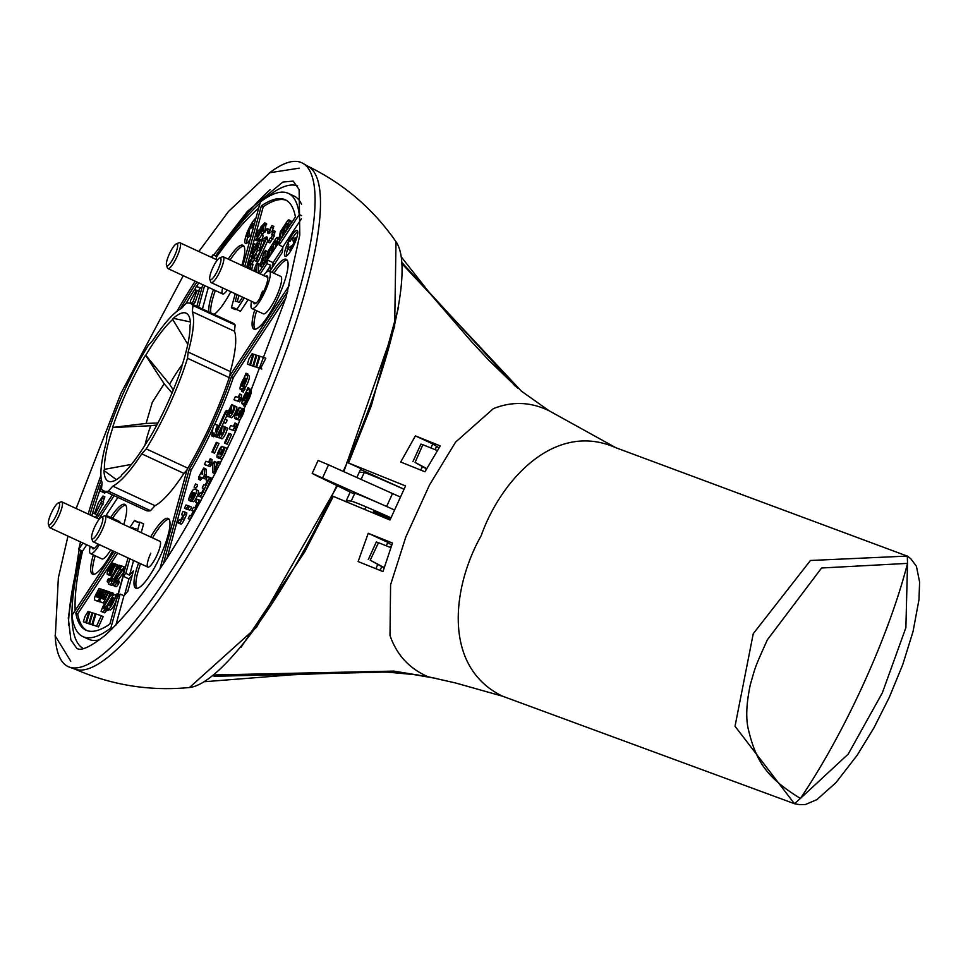 <?xml version="1.0" encoding="UTF-8"?>
<svg xmlns="http://www.w3.org/2000/svg" width="968" height="968" viewBox="0 0 968 968"><rect width="100%" height="100%" fill="white"/><g stroke="black" fill="none" stroke-linecap="round" stroke-linejoin="round"><path stroke-width="1.45" d="M176.382 243.839L179.044 242.774A14.242 3.231 114.9 0 1 179.891 242.738A14.242 3.231 114.9 0 1 176.999 256.665A14.242 3.231 114.9 0 1 167.924 268.584A14.242 3.231 114.9 0 1 167.403 267.918L166.484 265.196A12.112 2.747 114.9 0 1 169.388 253.931A12.112 2.747 114.9 0 1 176.382 243.839A12.112 2.747 114.9 0 1 174.651 255.637A12.112 2.747 114.9 0 1 166.484 265.196M418.575 675.083L394.46 671.804L214.085 676.317M390.794 547.61L378.476 542.697A983.464 223.039 114.9 0 1 370.236 560.194L384.139 567.575M370.236 560.194L384.03 567.913M378.476 542.697L376.298 541.983L368.288 559.564M437.282 450.507L422.859 444.736A983.464 223.039 114.9 0 1 415.066 462.401L426.719 468.572M515.448 386.365L401.998 262.63M415.066 462.401L426.525 468.923M422.859 444.736L420.911 444.106L412.9 461.688M219.7 257.887L222.362 256.835A14.242 3.231 114.9 0 1 223.209 256.786A14.242 3.231 114.9 0 1 220.317 270.713A14.242 3.231 114.9 0 1 211.23 282.632A14.242 3.231 114.9 0 1 210.709 281.966L209.802 279.256A12.112 2.747 114.9 0 1 212.706 267.991A12.112 2.747 114.9 0 1 219.7 257.887A12.112 2.747 114.9 0 1 217.957 269.697A12.112 2.747 114.9 0 1 209.802 279.256M101.604 517.009L104.266 515.956A14.242 3.231 114.9 0 1 105.113 515.908A14.242 3.231 114.9 0 1 102.221 529.835A14.242 3.231 114.9 0 1 93.146 541.765A14.242 3.231 114.9 0 1 92.625 541.088L91.706 538.377A12.112 2.747 114.9 0 1 94.61 527.112A12.112 2.747 114.9 0 1 101.604 517.009A12.112 2.747 114.9 0 1 99.873 528.818A12.112 2.747 114.9 0 1 91.706 538.377M331.564 495.652L390.019 520.022L405.556 485.936L348.528 462.97L371.313 405.834L398.61 307.134M348.528 462.97L346.798 462.22M241.08 647.217L304.835 551.724L333.282 496.427M907.597 556.201L910.84 558.802L916.406 566.219L919.6 582.022L918.971 599.736L913.042 631.523L902.72 664.701L889.326 697.25L873.923 727.863L857.128 755.306L835.965 782.628L816.931 799.592L805.436 804.529L799.677 804.674L794.462 803.706L800.415 798.418C766.136 777.485 755.645 760.558 748.119 728.36C745.771 717.518 746.473 703.046 750.236 684.945C755.972 665.016 754.544 668.344 767.346 639.836L821.578 567.998L907.524 563.376L907.318 556.08L810.434 560.484L753.249 633.701L735.027 726.254L794.462 803.706L502.67 696.246L455.323 682.912L427.989 676.729C409.27 668.537 396.602 654.767 389.995 635.431L390.588 584.757L405.834 536.925L429.526 484.932L455.589 442.11L493.341 408.653C512.205 401.115 530.815 401.841 549.171 410.819L615.914 447.748L907.585 556.225M863.492 683.989A212.21 48.122 -65.1 0 0 907.524 563.376L905.879 627.675L882.32 692.894L848.234 754.072L800.415 798.418A212.21 48.122 -65.1 0 0 863.492 683.989M269.14 173.151A277.683 62.98 114.9 0 1 302.839 163.326L308.26 166.46A277.114 62.847 114.9 0 1 250.833 436.846A277.114 62.847 114.9 0 1 75.347 669.263L69.454 667.146A277.683 62.98 114.9 0 1 55.152 635.093M302.839 163.326A277.683 62.98 114.9 0 1 245.291 434.269A277.683 62.98 114.9 0 1 69.454 667.146M270.181 189.692A270.616 61.371 -65.1 0 0 215.598 256.012M228.254 259.134A38.454 8.724 114.9 0 1 242.932 245.255A38.454 8.724 114.9 0 1 241.855 265.426M243.767 245.945A38.454 8.724 -65.1 0 0 230.142 260.005M83.321 648.548A254.959 57.826 114.9 0 1 71.959 615.491M115.87 625.195L123.952 595.671L120.129 594.098L110.848 628.026A244.275 55.394 114.9 0 1 82.933 636.629A244.275 55.394 114.9 0 1 71.947 615.406A254.959 57.826 114.9 0 1 81.469 550.647M99.389 544.657A20.655 4.683 114.9 0 1 90.556 553.635L101.894 558.887A20.655 4.683 -65.1 0 0 110.727 549.909M90.556 553.635A20.655 4.683 114.9 0 1 90.181 546.4M103.806 490.909L145.974 510.439A103.261 23.414 -65.1 0 0 150.524 510.68L108.355 491.139A103.261 23.414 114.9 0 1 103.806 490.909A103.261 23.414 114.9 0 1 101.483 488.913L102.124 482.681A98.99 22.445 114.9 0 1 106.286 442.364L106.928 436.132A103.261 23.414 114.9 0 1 124.787 389.923A103.261 23.414 114.9 0 1 148.213 345.528L152.69 340.542A98.99 22.445 114.9 0 1 181.609 308.26L186.086 303.262A103.261 23.414 114.9 0 1 190.623 303.504A103.261 23.414 114.9 0 1 192.959 305.501L235.127 325.03A103.261 23.414 -65.1 0 0 232.792 323.046L190.623 303.504M230.323 371.579A98.99 22.445 -65.1 0 0 234.486 331.262L192.317 311.732A98.99 22.445 114.9 0 1 188.155 352.049L230.323 371.579L229.912 375.56A117.503 26.644 114.9 0 1 211.133 423.27A117.503 26.644 114.9 0 1 187.187 469.298L159.865 569.087M294.199 244.396A14.242 3.231 -65.1 0 0 297.091 230.469A14.242 3.231 -65.1 0 0 288.016 242.387A14.242 3.231 -65.1 0 0 285.124 256.314A14.242 3.231 -65.1 0 0 294.199 244.396M297.721 231.594A14.242 3.231 -65.1 0 0 292.941 237.463M123.759 524.547A38.454 8.724 -65.1 0 0 124.848 504.376A38.454 8.724 -65.1 0 0 110.691 517.444M125.671 505.066A38.454 8.724 -65.1 0 0 112.578 518.316M254.729 309.845A38.454 8.724 -65.1 0 0 253.918 329.096A38.454 8.724 -65.1 0 0 278.433 296.91A38.454 8.724 -65.1 0 0 286.25 259.303A38.454 8.724 -65.1 0 0 272.093 272.371M287.072 259.993A38.454 8.724 -65.1 0 0 273.98 273.242M138.654 562.844A38.454 8.724 -65.1 0 0 135.835 588.217A38.454 8.724 -65.1 0 0 160.349 556.031A38.454 8.724 -65.1 0 0 168.154 518.437A38.454 8.724 -65.1 0 0 150.633 536.998M168.989 519.114A38.454 8.724 -65.1 0 0 152.52 537.869M255.963 218.054A14.242 3.231 -65.1 0 0 248.413 229.549A14.242 3.231 -65.1 0 0 245.521 243.476A14.242 3.231 -65.1 0 0 250.034 239.713M254.778 222.398A14.242 3.231 -65.1 0 0 253.725 223.983M148.903 439.242A92.577 20.994 -65.1 0 0 167.331 403.729A92.577 20.994 -65.1 0 0 181.851 366.957L181.585 366.872A91.476 20.751 -65.1 0 0 190.006 325.054L190.514 323.941A92.577 20.994 -65.1 0 0 186.134 313.196A92.577 20.994 -65.1 0 0 173.248 318.339L172.74 319.452A91.476 20.751 -65.1 0 0 145.793 355.256L145.527 355.171A92.577 20.994 -65.1 0 0 112.578 427.457L112.845 427.541A91.476 20.751 -65.1 0 0 104.423 469.359L103.927 470.472A92.577 20.994 -65.1 0 0 108.307 481.205A92.577 20.994 -65.1 0 0 121.181 476.075L121.69 474.961A91.476 20.751 -65.1 0 0 148.636 439.157L148.903 439.242M163.362 563.836L189.268 469.226A124.63 28.266 -65.1 0 0 212.682 423.778A124.63 28.266 -65.1 0 0 231.388 376.794L233.276 377.665L285.947 297.696M214.727 424.286A124.63 28.266 -65.1 0 0 233.276 377.665M290.303 248.861L289.311 249.562L287.242 248.74L288.742 244.493L287.956 244.238L288.319 242.496L289.444 240.996L290.219 241.25L292.493 237.257L293.364 242.145L295.93 237.523L296.16 239.544M263.55 275.481A20.655 4.683 114.9 0 1 269.322 271.088L280.647 276.34A20.655 4.683 114.9 0 1 276.461 296.535A20.655 4.683 114.9 0 1 263.296 313.814L251.958 308.574A20.655 4.683 114.9 0 1 251.583 301.326M269.322 271.088A20.655 4.683 114.9 0 1 265.135 291.283A20.655 4.683 114.9 0 1 251.958 308.574M105.113 515.908L159.865 541.281A14.242 3.231 114.9 0 1 156.973 555.208A14.242 3.231 114.9 0 1 147.898 567.127A14.242 3.231 114.9 0 1 150.79 553.2M116.692 599.131L114.732 598.369L117.007 593.808L115.228 595.901A8.01 1.815 114.9 0 0 114.853 594.497L115.918 594.981M108.948 609.416L108.355 610.215L105.972 609.719L108.247 605.169A8.01 1.815 114.9 0 1 111.623 597.667A8.01 1.815 114.9 0 1 114.853 594.497M114.732 598.369A8.01 1.815 114.9 0 1 113.232 602.326A8.01 1.815 114.9 0 1 108.126 609.041A8.01 1.815 114.9 0 1 107.75 607.638L106.468 609.344M116.62 599.24A8.01 1.815 114.9 0 1 115.119 603.209A8.01 1.815 114.9 0 1 110.013 609.913L108.126 609.041M108.319 580.243L107.182 581.732L107.545 579.989L108.682 578.501L108.319 580.243M116.838 578.428L122.428 570.467L123.831 566.691L121.883 566.062L120.758 567.55L120.395 569.293L121.714 569.716L117.201 576.154A6.232 1.416 114.9 0 0 115.228 579.699A6.232 1.416 114.9 0 0 113.958 585.797A6.232 1.416 114.9 0 0 116.777 582.809L117.467 580.425L116.668 581.284A2.674 0.605 114.9 0 1 115.458 582.567A2.674 0.605 114.9 0 1 115.991 579.953A2.674 0.605 114.9 0 1 116.838 578.428L118.737 579.312A2.674 0.605 -65.1 0 0 117.963 580.655M120.988 569.571L118.846 568.797L120.347 565.566L118.846 568.797M118.181 565.881L118.943 565.106L118.217 567.563L110.243 580.873L111.405 581.248L112.917 578.949L111.441 583.123L110.316 584.611L108.38 583.982L110.025 579.529L118.181 565.881M110.872 593.251L111.635 592.476L110.897 594.933L102.935 608.243L104.096 608.618L105.597 606.319L104.133 610.493L103.007 611.982L101.059 611.352L102.705 606.9L110.872 593.251M112.76 594.134L112.227 596.736M101.579 487.908L99.668 490.667A237.148 53.785 -65.1 0 0 92.432 513.56M187.901 505.623L186.425 508.865L184.489 508.236L185.977 504.994L187.901 505.623M241.347 394.908L241.589 398.211L239.701 401.865L233.941 399.724L235.418 396.493L238.128 397.364L239.725 393.928L238.939 399.494L237.813 400.982L233.941 399.736L235.829 400.607M220.777 453.205L220.886 452.116L222.265 452.758L220.704 452.068L219.917 452.915A2.674 0.605 114.9 0 1 218.695 454.198A2.674 0.605 114.9 0 1 219.24 451.584A2.674 0.605 114.9 0 1 220.607 449.479L221.648 446.405A6.232 1.416 114.9 0 0 218.466 451.342A6.232 1.416 114.9 0 0 217.207 457.428A6.232 1.416 114.9 0 0 218.986 456.061A6.232 1.416 114.9 0 0 219.143 458.058A6.232 1.416 114.9 0 0 222.519 454.065A6.232 1.416 114.9 0 0 224.661 447.385L223.003 450.253A2.674 0.605 114.9 0 1 222.083 453.121A2.674 0.605 114.9 0 1 220.631 454.827A2.674 0.605 114.9 0 1 220.777 453.205L221.781 453.665M226.282 448.136L226.548 448.257A6.232 1.416 114.9 0 1 224.407 454.936A6.232 1.416 114.9 0 1 221.031 458.929L219.143 458.058M217.243 435.431L215.743 434.741L214.618 436.229L213.976 432.732L211.774 435.503L213.105 427.033L214.654 424.262L217.546 425.194L215.634 429.768L216.868 430.336M243.996 409.258L242.302 408.339L240.717 411.388A2.674 0.605 114.9 0 1 240.052 413.723A2.674 0.605 114.9 0 1 238.346 415.962A2.674 0.605 114.9 0 1 238.491 414.34L238.6 413.251L239.967 413.893L238.418 413.191L237.62 414.05A2.674 0.605 114.9 0 1 236.41 415.332A2.674 0.605 114.9 0 1 236.761 413.191A2.674 0.605 114.9 0 1 238.322 410.601L239.362 407.54A6.232 1.416 114.9 0 0 235.72 413.554A6.232 1.416 114.9 0 0 234.922 418.563L236.809 419.434A6.232 1.416 114.9 0 0 237.269 419.386M239.677 407.685L241.48 408.327L241.407 409.343M242.375 408.52A6.232 1.416 114.9 0 1 240.826 413.977A6.232 1.416 114.9 0 1 236.845 419.192A6.232 1.416 114.9 0 1 236.7 417.184A6.232 1.416 114.9 0 1 234.922 418.563M244.263 409.391A6.232 1.416 114.9 0 1 242.714 414.849A6.232 1.416 114.9 0 1 238.745 420.064L236.845 419.192M195.572 483.952L197.472 484.823L197.109 486.565L195.972 488.053L194.084 487.182L195.572 483.952L194.084 487.182M226.972 427.977L227.25 428.11A6.232 1.416 114.9 0 1 225.096 434.789A6.232 1.416 114.9 0 1 221.72 438.782L219.833 437.911A6.232 1.416 114.9 0 1 219.603 436.314L220.595 429.998L218.09 435.479L216.965 436.979L217.328 435.237L222.132 425.642L221.236 433.991L221.914 434.305M221.236 433.991A2.674 0.605 114.9 0 0 221.333 434.68A2.674 0.605 114.9 0 0 222.785 432.962A2.674 0.605 114.9 0 0 223.705 430.107L225.362 427.227A6.232 1.416 114.9 0 1 223.209 433.918A6.232 1.416 114.9 0 1 219.833 437.911M244.977 389.439L243.089 388.555L241.54 391.229L241.903 388.688A8.01 1.815 114.9 0 1 240.415 389.487A8.01 1.815 114.9 0 1 240.681 385.155A8.01 1.815 114.9 0 1 244.081 377.859L246.017 373.188L245.666 375.741A8.01 1.815 114.9 0 1 247.155 374.943A8.01 1.815 114.9 0 1 245.521 382.784A8.01 1.815 114.9 0 1 243.488 386.571L245.376 387.442L243.379 391.544M247.155 374.943L249.042 375.814A8.01 1.815 114.9 0 1 247.409 383.655A8.01 1.815 114.9 0 1 245.376 387.442M236.567 406.923L236.845 407.056A6.232 1.416 114.9 0 1 234.692 413.735A6.232 1.416 114.9 0 1 231.316 417.728L229.428 416.857A6.232 1.416 114.9 0 1 229.198 415.26L230.19 408.944L225.121 419.18M232.054 405.132L233.941 406.003L231.993 404.672L230.832 412.937A2.674 0.605 114.9 0 0 230.928 413.626A2.674 0.605 114.9 0 0 232.381 411.908A2.674 0.605 114.9 0 0 233.3 409.053L234.958 406.173A6.232 1.416 114.9 0 1 232.804 412.864A6.232 1.416 114.9 0 1 229.428 416.857M189.462 506.131L191.349 507.002L190.986 508.744L189.849 510.233L187.961 509.362L189.462 506.131L187.961 509.362M211.835 459.691L212.065 462.994L210.177 466.636L204.417 464.507L205.906 461.276L208.604 462.147L210.201 458.699L209.415 464.277L208.289 465.765L204.429 464.507L206.305 465.378M225.096 419.168L226.984 420.039L226.621 421.782L225.496 423.27L223.608 422.399L225.096 419.168L223.608 422.399M201.937 477.914L204.647 478.785L206.474 475.179L206.015 469.165L203.728 468.004L198.876 476.655L198.549 479.329L200.049 477.03L201.937 477.914L201.574 478.712L200.436 480.213L198.549 479.329M246.864 403.922L244.977 403.039L243.428 405.713L243.779 403.172A8.01 1.815 114.9 0 1 242.302 403.971A8.01 1.815 114.9 0 1 242.569 399.639A8.01 1.815 114.9 0 1 245.969 392.342L247.905 387.684L247.554 390.225A8.01 1.815 114.9 0 1 249.042 389.426A8.01 1.815 114.9 0 1 247.409 397.267A8.01 1.815 114.9 0 1 245.376 401.054L247.263 401.926L245.267 406.028M249.042 389.426L250.93 390.298A8.01 1.815 114.9 0 1 249.296 398.138A8.01 1.815 114.9 0 1 247.263 401.926M218.683 461.639L220.559 462.498L218.09 461.434L214.593 469.601L214.351 461.373L216.239 462.244L216.384 465.656M194.895 493.135L194.774 492.978A2.674 0.605 114.9 0 1 194.798 492.99A2.674 0.605 114.9 0 1 194.253 495.604A2.674 0.605 114.9 0 1 192.886 497.709L191.846 500.783A6.232 1.416 114.9 0 0 195.028 495.858A6.232 1.416 114.9 0 0 196.286 489.76A6.232 1.416 114.9 0 1 196.286 489.76L198.174 490.631A6.232 1.416 114.9 0 1 196.915 496.729A6.232 1.416 114.9 0 1 193.733 501.654L193.418 501.509M196.322 489.772L198.137 490.619A6.232 1.416 114.9 0 1 198.174 490.631M194.072 492.748A6.232 1.416 114.9 0 1 193.092 495.229A6.232 1.416 114.9 0 1 189.123 500.444A6.232 1.416 114.9 0 1 190.381 494.346A6.232 1.416 114.9 0 1 194.326 489.118L196.25 489.748M191.858 500.976A6.232 1.416 114.9 0 1 191.011 501.315L189.123 500.444M252.261 257.96L251.498 260.755L247.433 265.099L248.57 262.086L252.261 257.96M254.148 258.831L254.161 260.356L251.632 263.586M254.33 271.209L255.274 268.935L255.007 271.524M287.435 224.031L286.77 223.729L287.496 223.499L287.254 226.96L288.379 225.471L289.142 220.994A5.336 1.21 -65.1 0 0 288.912 219.917A5.336 1.21 -65.1 0 0 286.988 221.66L280.369 231.703L278.905 239.144L277.574 238.564A5.336 1.21 -65.1 0 0 277.344 237.475A5.336 1.21 -65.1 0 0 275.42 239.229L267.87 251.547L267.337 256.714L268.62 257.633M283.043 233.131L280.986 232.514L280.563 236.64L278.905 239.144M286.141 231.037L284.689 230.36L283.116 233.227L283.467 228.751L280.986 232.514M257.863 245.025L257.173 244.71L258.287 243.464L256.75 249.853L258.238 247.409L260.162 239.628L256.096 243.972L254.802 247.409M253.543 245.436L252.406 246.925L252.769 245.182L253.906 243.694L253.543 245.436M267.737 240.754L258.734 260.513L256.847 259.642L255.709 261.13L266.357 236.821L261.808 239.955L263.308 235.708L262.534 235.454L262.897 233.712L264.022 232.223L264.784 232.477L267.071 228.472L269.031 229.489L269.213 230.566M260.682 227.19L259.581 230.493A2.674 0.605 114.9 0 1 259.726 230.493A2.674 0.605 114.9 0 1 259.484 232.393A2.674 0.605 114.9 0 1 258.032 235.006L256.919 236.252A2.674 0.605 114.9 0 1 256.375 236.579A2.674 0.605 114.9 0 1 256.919 233.966A2.674 0.605 114.9 0 1 257.585 232.719L258.383 230.154L257.694 230.82A6.232 1.416 114.9 0 0 256.145 233.712A6.232 1.416 114.9 0 0 254.874 239.81A6.232 1.416 114.9 0 0 256.157 239.048L257.27 237.801A6.232 1.416 114.9 0 0 261.203 230.021L262.885 226.681L261.348 232.272L262.836 230.626L264.748 222.846L260.682 227.19M255.588 254.439L257.476 255.31L257.113 257.052L255.988 258.541L254.1 257.669L255.588 254.439L254.1 257.669M262.715 266.587L260.828 265.716L262.897 262.582L262.873 263.974L264.01 262.485L265.462 258.541L265.825 256.798L264.76 258.008L265.438 250.422L267.398 251.656L266.817 257.258M267.071 258.25L267.712 257.669L266.962 260.138M275.868 241.601L275.202 241.298L275.916 241.068L275.674 244.529L276.812 243.041L277.574 238.564M271.476 250.688L269.419 250.071L268.995 254.197L267.41 257.077M274.561 248.594L273.121 247.929L271.548 250.797L271.899 246.308L269.419 250.071M255.249 247.445L254.983 247.276A2.674 0.605 114.9 0 1 255.141 247.276A2.674 0.605 114.9 0 1 254.887 249.175A2.674 0.605 114.9 0 1 253.434 251.789L252.333 253.035A2.674 0.605 114.9 0 1 251.777 253.362A2.674 0.605 114.9 0 1 252.321 250.748A2.674 0.605 114.9 0 1 252.987 249.502L253.785 246.937L253.096 247.602A6.232 1.416 114.9 0 0 251.547 250.494A6.232 1.416 114.9 0 0 250.288 256.593A6.232 1.416 114.9 0 0 251.559 255.83L252.672 254.584A6.232 1.416 114.9 0 0 256.605 246.804L257.173 244.71M252.624 264.433L251.837 269.201L249.95 268.317A5.336 1.21 114.9 0 1 249.72 269.068M251.837 269.201A5.336 1.21 114.9 0 1 251.607 269.951M253.495 302.222A15.306 3.473 -65.1 0 0 254.209 303.722A15.306 3.473 -65.1 0 0 263.974 290.908A15.306 3.473 -65.1 0 0 267.083 275.94A15.306 3.473 -65.1 0 0 265.474 276.376M109.42 605.423L113.062 600.583A4.453 1.004 114.9 0 1 112.457 602.084A4.453 1.004 114.9 0 1 109.614 605.811A4.453 1.004 114.9 0 1 109.42 605.423L110.037 605.714M244.747 382.529A4.453 1.004 114.9 0 1 244.009 383.981L245.146 378.331A4.453 1.004 114.9 0 1 245.654 378.173A4.453 1.004 114.9 0 1 244.747 382.529M246.634 397.013A4.453 1.004 114.9 0 1 245.896 398.465L247.034 392.814A4.453 1.004 114.9 0 1 247.542 392.657A4.453 1.004 114.9 0 1 246.634 397.013M191.156 494.6A2.674 0.605 114.9 0 1 192.862 492.361A2.674 0.605 114.9 0 1 192.317 494.975A2.674 0.605 114.9 0 1 190.611 497.213A2.674 0.605 114.9 0 1 191.156 494.6M392.5 543.036L368.227 533.295L358.124 561.561L382.977 571.568L392.5 543.036M440.246 445.897L415.393 435.89L400.704 462.026L424.976 471.779L440.246 445.897M427.989 676.729L393.843 671.102L214.037 674.95M402.095 263.865L521.425 391.169L549.171 410.819M393.843 671.102L436.532 678.507M368.227 533.295L387.841 542.382L391.677 545.226M375.85 568.712L377.738 564.574M386.28 545.807L387.841 542.382M438.964 447.881L432.72 443.913L415.393 435.89M420.79 470.097L422.338 466.697M430.881 447.954L432.72 443.913M347.814 462.68L360.907 468.609L356.841 477.514M360.495 469.504L403.983 489.179M391.568 545.178L390.503 547.501M381.755 566.703L380.073 570.406M425.218 471.331L426.356 468.827M435.104 449.636L436.435 446.708M345.806 501.739L350.21 492.071M365.952 506.821L364.67 509.628M227.274 290.073A14.242 3.231 114.9 0 1 222.676 293.945A14.242 3.231 114.9 0 1 222.664 287.932M215.319 290.545A38.454 8.724 -65.1 0 0 210.806 312.858M81.07 550.465A270.616 61.371 -65.1 0 0 68.438 625.195M98.131 544.077A15.306 3.473 114.9 0 1 92.807 548.795A15.306 3.473 114.9 0 1 92.105 547.295M230.783 291.695A38.454 8.724 114.9 0 1 214.037 314.358M208.919 311.986A38.454 8.724 114.9 0 1 213.432 289.674M106.25 516.44A20.655 4.683 114.9 0 1 107.92 516.162A20.655 4.683 114.9 0 1 108.803 517.614M234.486 331.262L235.127 325.03M150.524 510.68L154.989 505.683A98.99 22.445 -65.1 0 0 183.92 473.4L187.006 469.952M242.871 265.897L260.368 201.949A244.275 55.394 114.9 0 1 288.282 193.346A244.275 55.394 114.9 0 1 299.269 214.569L279.22 245.013L282.898 246.913L301.411 218.804M282.898 246.913L282.341 252.297L270.241 270.665L270.798 265.28L266.926 263.683L260.186 273.92M244.335 297.975L236.712 309.554A117.503 26.644 114.9 0 0 234.994 308.368A117.503 26.644 114.9 0 0 231.388 307.824L235.163 309.566A117.503 26.644 114.9 0 1 236.761 309.566L240.487 311.297L248.111 299.729M265.849 272.807L270.798 265.28M215.985 259.46L216.784 256.556A244.275 55.394 114.9 0 1 258.674 208.132M202.433 308.974L208.362 287.314M75.165 610.518A244.275 55.394 114.9 0 1 82.534 551.143L86.709 544.79M105.585 516.138L117.902 497.431M129.809 558.742L125.828 573.286L129.555 575.21L133.584 560.496M141.207 532.63L143.603 523.906L139.828 522.163A117.503 26.644 114.9 0 1 136.21 521.607A117.503 26.644 114.9 0 1 134.504 520.433L138.23 522.163M129.555 575.21L133.415 570.902L127.812 591.363L123.952 595.671M93.327 554.918A38.454 8.724 -65.1 0 0 92.517 574.169A38.454 8.724 -65.1 0 0 112.687 550.816M215.84 256.121A254.959 57.826 114.9 0 1 260.077 203.026M265.05 198.646A254.959 57.826 114.9 0 1 297.624 185.929M120.129 522.865A20.655 4.683 -65.1 0 0 119.258 521.413L107.92 516.162M229.234 377.605L187.514 358.281A103.261 23.414 114.9 0 1 146.216 448.886L187.852 468.173M183.92 473.4L141.751 453.871A98.99 22.445 114.9 0 1 112.82 486.154L154.989 505.683M110.848 628.026L112.348 628.728M82.534 551.143L78.759 549.388A244.275 55.394 114.9 0 1 80.525 541.935M88.161 514.068A244.275 55.394 114.9 0 1 100.914 475.361M82.933 636.629L88.596 639.255A244.275 55.394 -65.1 0 0 99.777 639.715M301.52 204.2A244.275 55.394 -65.1 0 0 293.945 195.972L288.282 193.346M176.902 311.345A244.275 55.394 114.9 0 1 195.185 281.216M211.254 257.27A244.275 55.394 114.9 0 1 213.008 254.814L216.784 256.556M299.269 214.569L301.568 215.634M229.9 375.572L289.384 285.257M231.388 307.824L235.236 293.764M213.008 254.814L212.21 257.706M204.587 285.572L198.658 307.231M114.127 495.689L98.784 518.993M82.933 543.048L78.759 549.388M71.947 615.406L114.067 551.457M129.906 527.403L134.504 520.433M139.828 522.163L137.432 530.887M287.665 248.933A14.242 3.231 -65.1 0 0 286.383 256.072M95.215 555.801A38.454 8.724 -65.1 0 0 93.581 574.363M256.617 310.728A38.454 8.724 -65.1 0 0 254.983 329.289M140.542 563.715A38.454 8.724 -65.1 0 0 136.887 588.411M247.796 236.93A14.242 3.231 -65.1 0 0 246.779 243.222M112.82 486.154L108.355 491.139M146.216 448.886L141.751 453.871M188.155 352.049L187.514 358.281M192.959 305.501L192.317 311.732M120.129 594.098L117.515 597.026L123.214 576.202L125.828 573.286M127.982 557.907L109.868 624.094A237.148 53.785 114.9 0 1 85.922 630.168A237.148 53.785 114.9 0 1 75.794 613.046L115.821 552.268M131.66 528.213L132.168 527.451A124.63 28.266 -65.1 0 0 133.221 528.068A124.63 28.266 -65.1 0 0 135.98 528.697L135.617 530.04M112.373 494.866L97.03 518.183M89.903 514.879A237.148 53.785 114.9 0 1 101.313 479.475M180.29 308.986A237.148 53.785 114.9 0 1 196.903 282.015M202.76 284.725L196.831 306.384M231.388 376.794L287.75 291.199A237.148 53.785 114.9 0 1 287.617 291.755M266.926 263.683L267.301 260.029L279.595 241.359L279.22 245.013M244.686 266.744L261.348 205.881A237.148 53.785 114.9 0 1 285.294 199.807A237.148 53.785 114.9 0 1 295.421 216.929L258.432 273.109M242.581 297.164L239.048 302.524A124.63 28.266 -65.1 0 0 237.995 301.907A124.63 28.266 -65.1 0 0 235.236 301.29L237.063 294.599M282.789 247.893L273.097 262.618L272.649 267.023M132.217 575.282L128.938 578.937L124.545 595.017M294.236 238.152L294.647 239.338M249.865 235.478L248.582 237.293L246.695 236.422L247.046 234.679L252.612 223.475L250.821 228.351L253.701 226.306M131.515 464.374L104.423 469.359M112.845 427.541L150.706 425.726A64.094 14.532 -65.1 0 0 144.982 445.171M145.527 355.171L164.173 383.776L152.278 402.337L146.107 423.415L112.578 427.457M182.359 364.476A64.094 14.532 -65.1 0 0 169.594 384.284L145.793 355.256M172.74 319.452L187.792 344.305M190.369 321.945L173.248 318.339M103.927 470.472L116.378 479.656M123.214 576.202L128.938 578.937M75.794 613.046L77.682 613.918L117.709 553.139M133.548 529.085L133.983 528.431M77.682 613.918A237.148 53.785 -65.1 0 0 86.89 630.567M133.221 528.068L135.109 528.952A124.63 28.266 -65.1 0 0 135.835 529.23M198.791 282.886A237.148 53.785 -65.1 0 0 196.456 286.516M194.677 289.311A237.148 53.785 -65.1 0 0 186.098 303.262M167.041 558.197L191.156 470.097L189.268 469.226M191.156 470.097A124.63 28.266 -65.1 0 0 212.924 428.219M273.097 262.618L267.301 260.029M286.213 200.279A237.148 53.785 -65.1 0 0 263.236 206.753L261.348 205.881M237.269 301.617L238.951 295.482M246.574 267.616L247.348 264.796M247.651 263.707L250.095 254.79M250.651 252.733L252.333 246.61M252.624 245.521L254.681 238.019M255.249 235.926L263.236 206.753M287.423 248.691L291.791 245.594L290.001 250.47L295.567 239.265M251.293 235.115L250.034 236.555L249.248 231.8L246.695 236.422M150.706 425.726L156.876 424.988M146.107 423.415L157.917 423.016M172.05 392.96L164.173 383.776M169.594 384.284L173.296 389.947M90.714 624.324L86.467 622.799L89.77 611.97L92.831 613.059M96.582 626.078L101.313 615.708L103.201 616.58L98.47 626.949L92.662 624.796L98.47 626.949M124.291 571.374L118.737 579.312M118.556 582.155L119.354 581.308L118.677 583.68A6.232 1.416 114.9 0 1 115.845 586.668L113.958 585.797M112.046 576.141L110.134 575.258L114.188 565.421L115.313 563.933L114.962 565.675L116.85 566.546L113.837 573.165M115.313 563.933L117.213 564.804L116.85 566.546M87.616 623.319L83.381 621.795L85.027 616.374L88.1 611.425L89.734 612.054M93.799 625.328L89.564 623.803L93.775 625.425M110.727 575.536L109.323 575.258A5.336 1.21 114.9 0 1 109.287 575.246A5.336 1.21 114.9 0 1 109.263 575.234L107.4 574.375A5.336 1.21 114.9 0 1 108.489 569.148L111.84 562.795L111.477 564.538L112.578 565.046M100.019 601.685L96.594 600.874A5.336 1.21 114.9 0 1 96.57 600.862A5.336 1.21 114.9 0 1 96.534 600.85M104.738 603.512L100.127 601.757A5.336 1.21 -65.1 0 1 100.091 601.745A5.336 1.21 -65.1 0 1 101.18 596.518L104.52 590.165L101.592 598.514L102.366 598.769L106.456 590.795L103.14 599.023L104.302 599.398L108.392 591.424L110.279 592.295L108.38 597.413M100.091 601.745L101.979 602.616A5.336 1.21 114.9 0 1 101.979 602.616A5.336 1.21 114.9 0 1 101.955 602.604M112.917 578.949L114.805 579.82L114.66 581.018M114.563 581.284L112.203 585.495L110.255 584.854M119.657 569.172L113.619 579.275M106.625 610.021L104.895 612.865L102.935 612.224M110.606 599.446L106.298 606.646M200.884 291.598L198.997 291.332L195.028 302.415L192.934 304.581M98.772 515.533L95.263 513.947L101.749 501.182L103.636 502.053L101.144 500.988L102.983 496.003L104.871 496.874L103.056 501.787M103.636 502.053L97.248 514.649M105.814 491.829L104.52 493.039M104.786 493.135L102.656 492.18L104.532 493.051L102.656 492.18L102.802 490.292L101.64 491.72L99.946 490.8M188.554 509.64L186.364 509.107M254.717 366.63L250.482 365.093L253.785 354.264L256.847 355.365M219.554 458.251A6.232 1.416 114.9 0 1 219.095 458.312L217.207 457.428M221.962 446.55L223.765 447.204L223.693 448.208M223.16 449.43L222.495 450.35A2.674 0.605 -65.1 0 0 221.224 452.274M223.644 422.423L222.168 425.654M216.892 436.858L214.763 436.193M214.521 436.011L213.662 436.386M184.271 519.586A5.336 1.21 114.9 0 1 180.907 524.063L177.846 522.805L179.334 519.574L180.496 519.949L181.621 518.461L183.097 515.218L181.536 514.71L183.025 511.479L184.961 512.108L184.598 513.851L186.485 514.722L184.271 519.586L182.383 518.703A5.336 1.21 114.9 0 1 179.019 523.192L177.858 522.817M186.848 512.979L184.961 512.108L186.848 512.979L186.485 514.722M240.875 410.553L240.209 411.485A2.674 0.605 -65.1 0 0 238.927 413.409M257.815 367.634L253.58 366.098L257.791 367.731M224.286 426.598L222.398 425.726L224.286 426.598L224.092 428.655M219.542 437.185L218.853 437.851L216.965 436.979M202.239 487.896L203.716 488.586L202.239 487.896L203.728 484.666L205.276 485.162L207.491 480.309L205.93 479.801L207.418 476.571L211.254 478.071L204.986 492.772A5.336 1.21 114.9 0 1 201.61 497.249L199.723 496.378A5.336 1.21 -65.1 0 0 203.099 491.889L209.003 478.942L210.891 479.813M247.457 374.398L247.832 375.257M251.632 365.626L247.397 364.089L249.042 358.68L252.116 353.731L253.749 354.361M211.871 452.056L216.3 442.34L217.074 442.594L218.962 443.465L214.533 453.181L211.871 452.056L214.533 453.181M233.941 406.003L233.687 407.601M229.138 416.131L228.448 416.797L226.56 415.925L226.923 414.183L231.727 404.588L233.881 405.544M236.821 427.275L234.946 430.917L229.174 428.788L230.662 425.545L233.373 426.428L234.97 422.98L236.857 423.851L236.821 427.275L234.934 426.404L234.97 422.98M193.382 511.249L191.906 510.572L193.394 507.341L194.943 507.837L197.157 502.985L195.596 502.477L197.085 499.234L200.921 500.746L199.033 499.875L198.67 501.606L200.098 502.271M224.467 443.054L228.896 433.337L229.67 433.591L231.558 434.463L227.129 444.179L224.467 443.054L227.129 444.179M261.784 369.026L256.677 367.102L261.808 368.941M249.345 388.882L249.72 389.741M215.102 473.739L212.924 472.578L212.766 464.386L214.351 461.373M258.734 264.022L258.226 273.012M287.181 226.851L286.685 230.19M282.874 233.385L282.559 236.47M288.912 219.917L290.799 220.789A5.336 1.21 114.9 0 1 291.029 221.866L290.823 223.923M267.144 228.617L267.93 233.373L271.972 225.508L273.859 226.379L272.081 231.231M273.339 230.662L275.142 231.364L273.678 235.514M271.972 225.508L268.705 233.627L273.254 230.481L271.754 234.728L274.428 235.865L269.891 242.847L268.148 241.939M258.734 260.513L257.597 262.001L255.709 261.13M264.869 240.088L263.611 240.657M262.183 233.457A6.232 1.416 114.9 0 1 259.158 238.685L258.045 239.919A6.232 1.416 114.9 0 1 256.762 240.681L254.874 239.81M266.273 223.935L264.409 232.356M262.618 266.744L262.001 266.817M275.602 244.42L275.118 247.76M271.306 250.954L270.992 254.039M279.437 239.713L279.256 241.492M257.597 250.24A6.232 1.416 114.9 0 1 254.56 255.467L253.447 256.702A6.232 1.416 114.9 0 1 252.176 257.464L250.288 256.593M261.687 240.717L260.126 248.28L258.637 250.724L256.75 249.853M86.467 622.799L90.677 624.42M88.79 623.549L92.081 612.72M101.313 615.708L95.953 613.978L92.662 624.796M123.831 566.691L125.38 567.405L123.831 566.691M112.99 574.568L111.272 573.77L110.134 575.258M111.272 573.77L114.962 565.675M83.381 621.795L87.58 623.416M85.692 622.545L88.995 611.716M91.887 624.554L95.179 613.724L95.929 614.063M95.179 613.724L92.855 612.974L89.564 623.803M109.323 575.258L107.436 574.387A5.336 1.21 114.9 0 1 107.4 574.375M107.436 574.387L110.485 575.633M111.477 564.538L108.9 571.144L109.687 571.398L112.639 564.913L113.776 563.424L113.413 565.167L108.597 574.762M101.785 591.291L100.684 590.783L101.047 589.04L96.957 597.014L96.171 596.76L99.111 588.411L95.759 594.763A5.336 1.21 -65.1 0 0 94.682 599.991A5.336 1.21 -65.1 0 0 94.707 600.003L99.692 601.878M99.97 599.991L98.93 599.507L97.804 601.007M98.93 599.507L102.62 591.412L103.346 591.75M100.684 590.783L97.732 597.256L98.893 597.643L101.846 591.158L102.983 589.669L102.62 591.412M100.127 601.757L104.762 603.475M105.706 601.89L104.338 601.261L103.213 602.761M104.338 601.261L108.029 593.166L109.916 594.037M108.392 591.424L108.029 593.166M195.028 302.415L193.14 301.544L197.109 290.448L198.634 290.945L200.122 287.714L196.25 286.455L194.762 289.686L196.286 290.182L190.442 300.661L190.381 303.214L189.801 302.948M191.047 303.71L193.068 304.279M193.14 301.544L191.18 303.395M197.109 290.448L198.997 291.332M102.983 496.003L98.421 502.598L94.441 513.681L92.916 513.185L91.452 515.593M98.688 515.315L96.788 514.444L95.602 517.517M102.898 492.252L103.927 490.957M99.668 490.667A6.232 1.416 114.9 0 1 102.027 483.601M101.337 487.799A2.674 0.605 114.9 0 1 101.785 485.972M250.482 365.093L254.693 366.727M252.805 365.856L256.096 355.026M215.743 434.741L226.076 412.065L227.565 412.755M215.634 429.768L216.033 432.176L225.302 411.811L226.439 410.323L226.076 412.065M182.383 518.703L184.598 513.851M255.903 366.848L259.194 356.03L259.932 356.369M259.194 356.03L256.871 355.268L253.58 366.098M202.251 487.908L203.8 488.404L202.324 491.647L201.199 493.135L200.037 492.76L198.549 495.991L200.436 496.874M211.242 478.071L209.366 477.2L209.003 478.942M243.089 388.555L243.488 386.571M247.397 364.089L251.595 365.722M249.708 364.851L253.011 354.022M217.074 442.594L212.645 452.31M234.946 430.917L233.058 430.046L234.934 426.404M233.058 430.046L231.062 429.659M205.93 468.984L204.042 468.101L204.575 474.296L203.885 476.413L202.76 477.914L200.049 477.03M193.382 511.261L191.906 510.572L193.467 511.08L190.865 515.811L189.704 515.436L188.216 518.666L189.389 519.054A5.336 1.21 -65.1 0 0 192.765 514.565L198.67 501.606M229.67 433.591L225.242 443.308M260.598 368.372L265.849 358.257M265.317 358.015L259.969 356.272L256.677 367.102M244.977 403.039L245.376 401.054M218.671 461.627L214.618 471.464L213.02 472.808L214.896 473.679M259.134 264.203L257.173 262.969L256.532 263.55L253.677 270.907M257.246 263.332L256.339 272.141M284.689 230.36L285.112 226.234L287 227.117M286.77 223.729L285.112 226.234M256.847 259.642L267.132 237.075L267.991 241.964L270.278 237.971L272.94 239.096M272.165 238.842L270.278 237.971M274.428 235.865L272.528 234.982L271.052 238.225M262.461 228.242L261.771 227.928M266.43 260.949L264.554 260.065M260.828 265.716L260.186 266.297L260.307 264.603L263.683 253.205L265.438 250.422M273.121 247.929L273.545 243.803L275.432 244.674M275.202 241.298L273.545 243.803M249.95 268.317L251.087 264.131L252.975 265.002M246.949 267.785L250.736 263.55L251.087 264.131M248.171 268.354L249.224 267.18L248.824 268.656M113.558 598.115L109.916 602.955A4.453 1.004 114.9 0 1 113.365 597.728A4.453 1.004 114.9 0 1 113.558 598.115M243.561 380.436L242.423 386.099A4.453 1.004 114.9 0 1 241.915 386.256A4.453 1.004 114.9 0 1 243.561 380.436M202.687 474.175L201.525 473.8L202.493 471.658L202.687 474.175M245.448 394.932L244.299 400.583A4.453 1.004 114.9 0 1 243.803 400.74A4.453 1.004 114.9 0 1 245.448 394.932M263.114 260.513L262.026 262.171L263.429 257.415L263.114 260.513M259.811 298.567A14.242 3.231 114.9 0 1 262.582 291.162M245.86 378.657L245.146 378.331M247.748 393.141L247.034 392.814M58.298 502.961L60.96 501.896A14.242 3.231 114.9 0 1 61.807 501.86A14.242 3.231 114.9 0 1 58.915 515.787A14.242 3.231 114.9 0 1 49.828 527.705A14.242 3.231 114.9 0 1 49.307 527.04L48.4 524.329A12.112 2.747 114.9 0 1 51.304 513.052A12.112 2.747 114.9 0 1 58.298 502.961A12.112 2.747 114.9 0 1 56.555 514.758A12.112 2.747 114.9 0 1 48.4 524.329M383.376 517.311A30.625 0.811 24.5 0 1 389.378 519.755M390.104 519.816L387.938 518.763A30.625 0.811 24.5 0 1 373.37 511.334A30.625 0.811 24.5 0 1 390.709 518.412M390.975 517.783A55.188 1.476 -155.5 0 0 351.202 501.109L346.29 500.662M403.934 489.264A55.188 1.476 24.5 0 0 364.186 472.602L359.285 472.166M354.748 493.341L352.328 493.111A233.591 6.219 24.5 0 0 317.25 476.05L312.192 473.412L318.097 460.453L328.539 464.809L392.524 493.535L386.619 506.482A55.188 1.476 -155.5 0 0 354.748 493.341L351.202 501.109M386.619 506.482L394.399 509.93A55.188 1.476 -155.5 0 0 386.619 506.482L312.192 473.412M400.292 496.971L392.524 493.535M336.804 485.5A247.856 56.217 114.9 0 1 189.498 687.522L256.581 627.216L337.421 485.803M343.846 471.67L394.654 326.494L396.009 241.722A247.856 56.217 114.9 0 1 343.229 471.392M189.22 506.228L187.925 505.635L189.22 506.228M241.697 395.077L239.81 394.194M226.548 448.257L224.661 447.385M218.913 425.835L217.558 425.206L218.913 425.835M238.491 414.34L239.495 414.8M227.25 428.11L225.362 427.227M236.845 407.056L234.958 406.173M212.173 459.848L210.286 458.977M290.267 224.757L288.827 224.092M282.003 237.305L280.563 236.64M265.885 261.771L264.445 261.106M278.699 242.327L277.259 241.661M270.435 254.874L268.995 254.197M502.67 696.246C441.844 666.94 452.528 586.233 481.132 535.788C500.468 481.048 554.24 420.293 615.914 447.748M294.466 238.261L292.578 237.39M253.81 225.931L252.249 225.217M249.708 235.805L247.82 234.934M116.015 596.663L117.225 597.22M122.428 570.467L124.303 571.338M124.618 570.212L122.996 569.462M124.92 569.099L123.468 568.434M121.617 569.862L120.407 569.293L121.617 569.862M118.677 583.68L116.777 582.809M110.449 573.601L109.723 573.262M114.139 565.506L113.413 565.167M109.263 569.402L110.364 569.91M96.534 595.017L97.635 595.526M98.748 590.153L99.849 590.661M101.955 596.772L103.044 597.28M104.169 591.908L105.258 592.416M107.194 593.045L106.093 592.537M114.442 581.562L112.554 580.691M111.441 583.123L113.329 583.994M118.895 567.877L118.217 567.563M110.267 584.866L108.38 583.982L110.267 584.854M112.203 585.495L110.316 584.611M106.129 608.473L105.234 608.061M104.133 610.493L106.02 611.365M112.784 595.804L110.897 594.933M102.959 612.236L101.071 611.352M104.895 612.865L103.007 611.982M198.634 290.945L200.521 291.816M201.743 288.464L200.134 287.714L201.743 288.464M193.673 304.472L191.785 303.601M102.62 497.746L104.508 498.617M101.108 503.469L102.995 504.34M184.501 508.236L186.388 509.107L184.489 508.236M188.324 509.737L186.425 508.865M238.939 399.494L240.826 400.365M241.141 399.675L239.253 398.804M241.589 398.211L239.701 397.34M239.701 401.865L237.813 400.982M220.607 449.479L222.495 450.35M217.945 427.965L216.917 427.481M214.497 435.854L212.706 435.019M180.907 524.063L179.019 523.192M183.012 515.399L181.548 514.722L183.012 515.399M238.322 410.601L240.209 411.485M222.458 426.186L224.346 427.057M219.627 436.193L218.09 435.479M201.61 497.249L199.723 496.378M204.986 492.772L203.099 491.889M207.406 480.479L205.942 479.801L207.406 480.479M246.066 373.757L247.953 374.628M229.222 415.139L227.686 414.437M230.832 412.937L231.509 413.251M209.415 464.277L211.302 465.148M211.617 464.459L209.729 463.587M212.065 462.994L210.177 462.123M210.177 466.636L208.289 465.765M236.386 428.739L234.498 427.868M234.183 428.546L236.071 429.429M236.942 424.129L235.055 423.258M201.574 478.712L199.674 477.841M204.647 478.785L202.76 477.914M205.773 477.297L203.885 476.413M206.027 476.728L204.139 475.857M206.474 475.179L204.575 474.296M206.015 469.165L204.115 468.282M190.115 519.55L188.228 518.679L190.103 519.55M190.454 519.55L189.389 519.054M197.073 503.154L195.609 502.477L197.073 503.154M247.953 388.241L249.841 389.112M216.324 462.474L214.436 461.603M215.114 473.715L213.492 472.965M215.949 472.081L214.618 471.464M219.93 464.12L218.308 463.369M193.733 501.654L191.846 500.783M247.796 264.893L249.03 265.462M253.386 261.626L251.498 260.755M291.029 221.866L289.142 220.994M271.609 227.25L273.496 228.121M263.889 240.79L262.001 239.907M271.016 241.359L269.128 240.475M274.779 233.094L272.891 232.223M264.724 231.497L262.836 230.626M266.636 224.503L264.748 223.632M257.585 232.719L259.049 233.397M258.045 239.919L256.157 239.048M259.158 238.685L257.27 237.801M261.88 230.336L261.203 230.021M266.853 260.319L264.966 259.448M267.398 251.656L265.51 250.785M260.126 248.28L258.238 247.409M262.038 241.286L260.15 240.415M252.987 249.502L254.451 250.18M253.447 256.702L251.559 255.83M254.56 255.467L252.672 254.584M257.294 247.118L256.605 246.804M388.531 517.457L387.938 518.763M364.186 472.602L361.088 479.414M322.634 477.756L328.539 464.809M222.676 293.945L167.924 268.584M217.316 260.065L179.891 242.738M410.71 674.285L387.986 672.167L364.041 671.901L292.167 674.805L204.647 681.702M518.074 388.507L489.191 360.641L470.944 341.014L430.966 294.659L401.357 257.004M255.818 303.286L211.23 282.632M267.785 277.441L223.209 256.786M147.898 567.127L93.146 541.765M189.498 687.522C149.483 691.37 111.09 685.138 74.318 668.84M117.007 593.808L118.023 594.279M108.658 582.421L107.182 581.732M118.943 565.106L120.117 565.651M111.635 592.476L113.522 593.348M241.613 394.799L239.725 393.928M226.476 448.075L224.588 447.204M239.592 407.455L241.48 408.327M227.165 427.929L225.278 427.045M236.761 406.875L234.873 405.991M212.089 459.582L210.201 458.699M252.636 257.742L254.523 258.613M253.289 247.324L252.406 246.925M265.825 256.798L267.712 257.669M455.492 682.948L445.933 680.782M396.009 241.722C373.067 208.713 343.495 183.46 307.279 165.939M237.995 301.907L239.12 302.427M289.129 249.611L287.242 248.74M290.775 250.833L290.001 250.47M295.93 237.523L296.704 237.886M292.493 237.257L294.393 238.128M252.612 223.475L254.269 224.237M250.772 237.003L250.119 236.688M107.859 610.59L105.972 609.719M110.207 579.215L108.682 578.501M119.354 581.308L117.467 580.425M113.776 563.424L115.071 564.029M111.84 562.795L113.486 563.558M99.111 588.411L100.757 589.173M102.983 589.669L104.278 590.274M101.047 589.04L102.693 589.802M121.641 566.159L120.347 565.566M104.52 590.165L106.165 590.928M106.456 590.795L108.101 591.557M106.916 606.936L105.597 606.319M102.947 612.224L101.059 611.352M99.752 490.849L101.64 491.72M223.765 447.204L221.878 446.321M213.734 436.834L211.847 435.963M216.505 437.1L214.618 436.229M226.439 410.323L228.291 411.17M177.846 522.805L179.733 523.688M242.302 408.339L244.19 409.21M246.017 373.188L247.905 374.071M240.415 389.487L241.625 390.043M243.428 392.101L241.54 391.229M247.905 387.684L249.792 388.555M242.302 403.971L243.512 404.527M245.315 406.596L243.428 405.713M191.616 500.867L193.503 501.739M247.433 265.099L248.788 265.728M257.173 262.969L259.061 263.841M287.254 226.96L288.452 227.516M278.99 239.507L280.188 240.064M283.116 233.227L284.314 233.796M255.697 244.529L253.906 243.694M268.959 229.356L267.071 228.472M261.808 239.955L263.695 240.838M269.891 242.847L267.991 241.964M273.254 230.481L275.142 231.364M262.86 233.772L261.348 233.07M266.636 223.717L264.748 222.846M259.86 230.844L258.383 230.154M262.873 263.974L264.07 264.53M260.186 266.297L262.074 267.18M275.674 244.529L276.884 245.085M277.344 237.475L279.002 238.249M271.548 250.797L272.746 251.353M262.05 240.5L260.162 239.628M255.262 247.626L253.785 246.937M252.987 264.216L251.099 263.332M213.626 255.092L247.457 211.29L282.874 182.057L293.195 181.101L299.124 189.583L299.802 235.018L286.08 297.236L235.962 430.385C189.788 528.988 146.253 597.244 105.355 635.165C90.351 647.011 80.828 651.379 76.762 648.294L70.87 639.921L68.292 618.02L79.158 549.582M299.173 168.178L269.891 172.703L228.605 211.339L198.839 251.511M183.242 275.686L121.036 393.105L76.145 508.502M67.978 536.115L58.358 577.848L55.321 636.097L70.773 661.217M94.416 548.36L49.828 527.705M99.22 519.199L61.807 501.86"/></g></svg>
